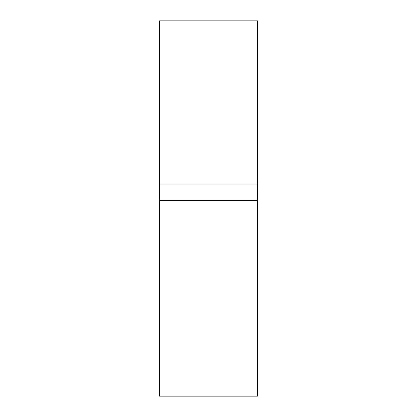 <?xml version="1.0" encoding="UTF-8"?>
<svg xmlns="http://www.w3.org/2000/svg" width="417" height="417" viewBox="0 0 417 417"><rect width="100%" height="100%" fill="white"/><g stroke="black" fill="none" stroke-linecap="round" stroke-linejoin="round"><path stroke-width="0.63" d="M159.549 184.022L257.451 184.022L257.451 20.85L159.549 20.85L159.549 396.15L257.451 396.15L257.451 200.342L159.549 200.342M257.451 184.022L257.451 200.342"/></g></svg>
